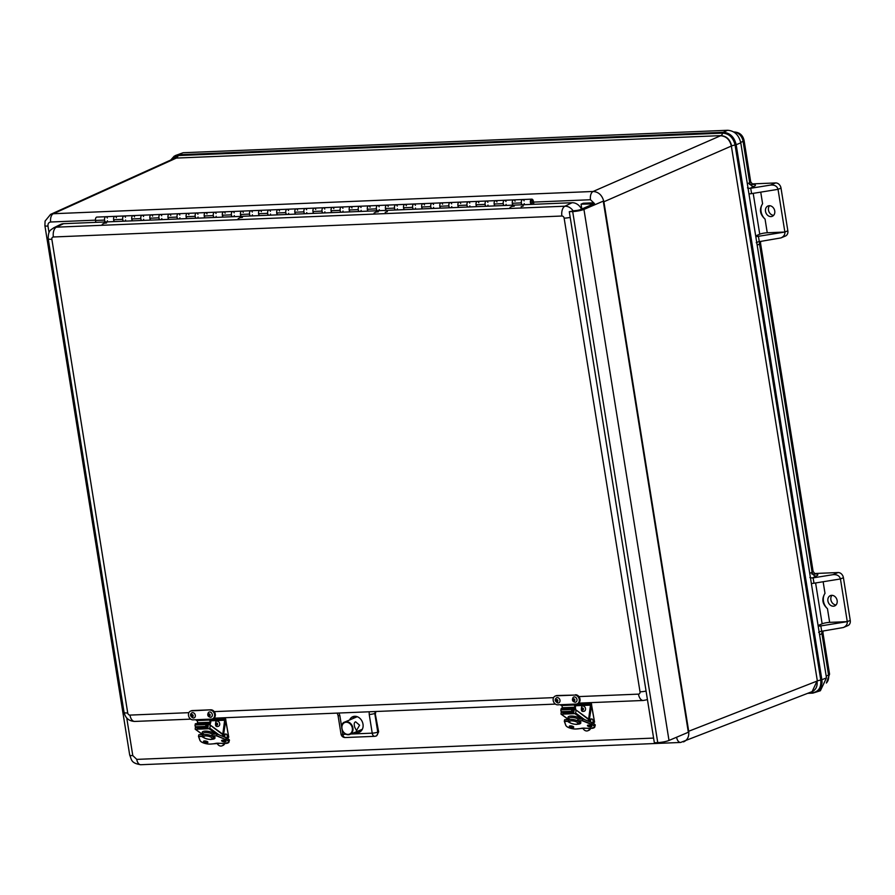 <?xml version="1.0" encoding="UTF-8"?>
<svg xmlns="http://www.w3.org/2000/svg" width="895" height="895" viewBox="0 0 895 895"><rect width="100%" height="100%" fill="white"/><g stroke="black" fill="none" stroke-linecap="round" stroke-linejoin="round"><path stroke-width="1.34" d="M808.655 692.965L812.268 692.819C818.522 691.824 821.353 687.573 820.771 680.055L735.075 145.024C733.251 137.561 729.101 133.59 722.623 133.12L178.116 155.573L171.034 159.892M811.161 691.992A5.046 2.842 87.6 0 1 812.268 692.819A1.645 0.929 87.6 0 0 812.839 693.122A1.645 0.929 87.6 0 0 813.007 693.088L818.03 691.276L820.771 687.897L822.069 682.639L821.878 679.752L820.771 680.055A5.046 0.861 170.9 0 0 817.348 680.961L731.36 146.053C729.783 139.598 726.192 136.163 720.587 135.749L720.878 135.626A5.046 2.842 87.6 0 0 722.623 133.12A1.645 0.929 87.6 0 1 723.194 132.303L178.687 154.757A1.645 0.929 87.6 0 0 178.116 155.573A5.046 2.842 87.6 0 1 176.371 158.079L720.878 135.626C726.483 136.029 730.074 139.463 731.651 145.93A5.046 0.861 170.9 0 1 735.075 145.024L736.182 144.733C734.269 136.924 729.94 132.784 723.194 132.303L727.635 130.278L183.139 152.732L175.375 155.54L170.923 159.948M807.726 693.334L812.839 693.122L820.368 690.75L826.477 677.873L740.78 142.842C738.856 134.966 734.471 130.782 727.635 130.278M683.467 741.899L683.713 741.81C687.573 739.952 689.24 736.428 688.702 731.249L603.89 201.767L731.36 146.053C729.772 139.609 726.181 136.174 720.587 135.749L593.116 191.474L53.32 213.726L50.411 214.453M173.529 158.773L50.59 214.375L45.086 221.076L44.895 225.607A6.914 1.175 -9.1 0 0 47.972 226.088C47.793 223.694 48.699 222.329 50.691 222.005L95.474 220.159M817.057 681.084L812.112 691.622C815.949 689.765 817.616 686.252 817.057 681.084L688.702 731.249A6.914 1.175 -9.1 0 1 688.244 731.428M603.431 201.946A6.914 1.175 -9.1 0 0 603.89 201.767C602.279 195.334 598.688 191.899 593.116 191.474A6.914 3.882 87.6 0 0 590.499 199.742L594.481 203.557M812.078 691.634L680.603 742.458A6.914 3.882 87.6 0 1 676.598 737.245M811.362 583.529A5.482 0.929 -9.1 0 0 813.991 583.216L840.439 578.953L847.274 621.645C847.498 624.207 846.2 626.164 843.381 627.518L821.688 631.255A5.482 0.929 -9.1 0 1 820.715 631.389L818.645 632.306M809.863 577.499L812.168 578.025L816.307 576.067A12.34 2.092 -9.1 0 0 814.696 573.874M813.991 583.216L813.13 577.879A5.482 0.929 170.9 0 1 812.168 578.025M813.13 577.879L832.954 574.679C837.026 574.355 839.521 575.776 840.439 578.953L843.414 577.7A5.482 4.441 -112.8 0 0 838.022 572.543L814.237 573.527M843.414 577.7L850.25 620.392L847.274 621.645L820.827 625.918A5.482 0.929 170.9 0 1 818.198 626.22M847.274 621.645L829.654 622.372A5.482 0.929 -9.1 0 0 822.147 623.815L818.086 625.515M829.654 622.372L827.461 608.701A10.975 8.872 67.2 0 1 825 593.351L823.143 581.739M827.461 608.701C822.315 604.013 821.498 598.9 825 593.351M831.992 595.32A5.594 4.531 -112.8 0 0 831.332 601.272A5.594 4.531 -112.8 0 0 836.042 604.953M837.149 600.579A5.594 4.531 67.2 0 1 834.699 605.926A5.594 4.531 67.2 0 1 828.367 602.525A5.594 4.531 67.2 0 1 830.359 595.611A5.594 4.531 67.2 0 1 831.69 595.32A5.594 4.531 67.2 0 1 837.149 600.579M843.381 627.518L847.845 625.639A5.482 4.441 -112.8 0 0 850.25 620.392M747.459 187.894L749.764 188.409L753.903 186.462A12.34 2.092 -9.1 0 0 752.292 184.269M755.682 235.911L759.743 234.199A5.482 0.929 -9.1 0 1 767.25 232.767L784.87 232.04C785.094 234.602 783.796 236.56 780.977 237.902L759.284 241.639A5.482 0.929 -9.1 0 1 758.311 241.784L756.241 242.69M751.834 183.922L775.618 182.938L770.55 185.075L750.726 188.274A5.482 0.929 170.9 0 1 749.764 188.409M780.977 237.902L785.441 236.034A5.482 4.441 -112.8 0 0 787.846 230.787L784.87 232.04L758.423 236.302A5.482 0.929 170.9 0 1 755.794 236.616M748.958 193.913A5.482 0.929 -9.1 0 0 751.587 193.611L778.035 189.337L781.011 188.095A5.482 4.441 -112.8 0 0 775.618 182.938M770.55 185.075C774.622 184.75 777.117 186.171 778.035 189.337L784.87 232.04M762.596 203.747A10.975 8.872 -112.8 0 0 765.057 219.085C759.911 214.408 759.094 209.296 762.596 203.747L760.739 192.134M769.588 205.716A5.594 4.531 -112.8 0 0 768.928 211.656A5.594 4.531 -112.8 0 0 773.638 215.348M774.746 210.963A5.594 4.531 67.2 0 1 772.295 216.31A5.594 4.531 67.2 0 1 765.952 212.909A5.594 4.531 67.2 0 1 767.955 205.995A5.594 4.531 67.2 0 1 774.746 210.963M787.846 230.787L781.011 188.095M602.973 201.263L583.943 209.408A8.223 1.398 170.9 0 1 572.688 211.567L569.287 211.701L574.914 210.627A4.117 0.694 -9.1 0 0 580.542 209.542L593.609 203.892L581.068 204.161L583.294 203.232L593.486 202.807M569.287 211.701L654.346 742.738L657.747 742.604A8.223 1.398 -9.1 0 0 669.001 740.445L688.333 732.267M581.84 209.005L581.068 204.161M523.273 206.04L521.114 206.667L523.273 206.04M387.367 211.645L385.197 212.272L387.367 211.645M345.94 734.236L342.852 734.37A4.117 2.316 87.6 0 0 345.257 737.536L374.613 736.328A4.117 4.117 0 0 0 375.766 736.115A4.117 3.267 -108.7 0 1 375.016 736.249A4.117 2.316 -92.4 0 1 374.613 736.328A4.117 2.316 -92.4 0 1 372.219 733.162A4.117 0.694 -9.1 0 0 377.768 732.11L374.77 713.427A4.117 0.694 170.9 0 1 369.232 714.467L372.219 733.162L350.818 734.034M378.641 731.819L377.768 732.11A4.117 3.267 -108.7 0 1 375.766 736.115L376.661 735.813L378.641 731.819L374.837 711.536M349.609 719.972A8.424 6.813 67.2 0 1 353.089 716.593A8.424 6.813 67.2 0 1 354.733 716.28A8.424 6.813 67.2 0 1 362.676 722.802A8.424 6.813 67.2 0 1 359.611 732.099A8.424 6.813 67.2 0 1 355.013 732.3M341.689 727.076L339.865 715.687A4.117 0.694 170.9 0 1 338.03 715.396L337.147 713.091M375.643 713.136L375.676 711.503M573.046 210.705A10.505 8.502 -112.8 0 0 564.924 206.208L56.396 227.173A10.505 8.502 -112.8 0 0 53.588 227.889L60.603 224.432A10.975 8.872 67.2 0 1 63.545 223.683L572.062 202.717A10.975 8.872 67.2 0 1 581.571 209.117M354.7 716.28A8.223 6.657 -112.8 0 0 352.843 718.596M358.268 730.958A8.223 6.657 -112.8 0 0 360.965 731.159M196.788 720.576A1.376 0.772 -92.4 0 1 197.471 721.381A1.376 0.772 -92.4 0 1 197.403 722.791L197.045 723.652M196.027 719.725A1.096 0.615 87.6 0 0 196.654 720.576L209.117 720.061A1.096 0.615 -92.4 0 1 208.49 719.211L193.04 719.849A4.609 3.725 -112.8 0 1 188.655 716.179A4.609 3.725 -112.8 0 1 190.534 711.111L191.273 710.798A4.609 3.725 67.2 0 1 192.347 710.563L210.784 709.802L191.608 710.876A4.609 3.725 -112.8 0 0 190.534 711.111M210.034 719.155A2.741 1.544 -92.4 0 1 210.616 722.791L209.956 724.916M212.909 718.674A4.609 3.725 -112.8 0 0 213.29 718.54A4.609 3.725 -112.8 0 0 215.158 713.483A4.609 3.725 -112.8 0 0 210.784 709.802M210.034 710.115A4.609 3.725 -112.8 0 1 214.42 713.796A4.609 3.725 -112.8 0 1 212.54 718.853A4.609 3.725 -112.8 0 1 211.477 719.088L208.49 719.211M206.118 723.272L195.356 723.719L195.099 724.984A1.376 0.772 87.6 0 0 195.558 726.774L197.157 727.948L207.92 727.501L206.32 726.337A1.376 0.772 -92.4 0 1 205.85 724.536L206.118 723.272L206.7 725.151L209.441 724.771A1.264 0.716 -92.4 0 1 209.363 723.473L209.866 722.276A1.376 0.772 87.6 0 0 209.911 720.811A1.376 0.772 87.6 0 0 209.184 720.061A1.376 0.772 87.6 0 0 209.117 720.061M209.363 723.473L206.544 723.596M210.426 717.309C207.718 716.593 207.081 714.948 208.524 712.375A2.741 2.215 67.2 0 1 212.081 713.774A2.741 2.215 67.2 0 1 210.459 717.309L210.594 717.298M209.396 715.62L209.184 714.277L209.396 715.62M193.6 717.991L193.018 717.991C190.288 716.38 189.796 714.736 191.53 713.08A2.741 2.215 67.2 0 1 195.088 714.478A2.741 2.215 67.2 0 1 193.13 717.991M192.324 716.313L192.28 714.982L192.324 716.313M561.478 705.54A1.376 0.772 -92.4 0 1 562.161 706.345A1.376 0.772 -92.4 0 1 562.094 707.755L561.736 708.616M560.717 704.689A1.096 0.615 87.6 0 0 561.344 705.54L573.807 705.025A1.096 0.615 -92.4 0 1 573.169 704.175L557.73 704.812A4.609 3.725 -112.8 0 1 553.345 701.143A4.609 3.725 -112.8 0 1 555.224 696.075L555.963 695.762A4.609 3.725 67.2 0 1 557.037 695.527L574.724 695.079L556.287 695.84A4.609 3.725 -112.8 0 0 555.224 696.075M574.724 704.119A2.741 1.544 -92.4 0 1 575.306 707.755L574.668 709.836M577.588 703.638A4.609 3.725 -112.8 0 0 577.969 703.504A4.609 3.725 -112.8 0 0 579.848 698.447A4.609 3.725 -112.8 0 0 575.463 694.766M574.724 695.079A4.609 3.725 -112.8 0 1 579.11 698.76A4.609 3.725 -112.8 0 1 577.23 703.817A4.609 3.725 -112.8 0 1 576.156 704.052L573.169 704.175M571.939 708.191L561.176 708.639L560.919 709.903A1.376 0.772 87.6 0 0 561.378 711.693L562.977 712.867L573.74 712.42L572.14 711.256A1.376 0.772 -92.4 0 1 571.67 709.455L571.939 708.191L572.52 710.071L574.131 709.735A1.264 0.716 -92.4 0 1 574.053 708.437L574.556 707.24A1.376 0.772 87.6 0 0 574.601 705.775A1.376 0.772 87.6 0 0 573.863 705.025A1.376 0.772 87.6 0 0 573.807 705.025M574.053 708.437L572.364 708.504M575.284 702.262L575.116 702.273C572.408 701.557 571.771 699.912 573.214 697.339A2.741 2.215 67.2 0 1 576.76 698.738A2.741 2.215 67.2 0 1 575.149 702.273M574.087 700.584L573.706 699.275L574.087 700.584M558.29 702.955L557.708 702.955C554.978 701.344 554.486 699.7 556.22 698.044A2.741 2.215 67.2 0 1 559.778 699.442A2.741 2.215 67.2 0 1 557.82 702.955M557.014 701.277L556.97 699.946L557.014 701.277M579.099 721.191L578.953 721.873A5.482 1.857 -168.2 0 0 577.577 720.878L577.991 718.898A5.482 1.857 11.8 0 1 578.271 719.043M568.47 719.446L561.277 714.188L574.914 713.628L582.097 718.886M578.953 721.873L578.953 721.885A5.482 1.857 -168.2 0 1 579.233 722.668L579.546 721.213M577.577 720.878L577.577 720.867A5.482 1.857 -168.2 0 0 571.927 719.435A5.482 1.857 -168.2 0 0 568.493 720.43L570.395 723.071C575.932 724.928 578.875 724.793 579.233 722.668M584.636 719.614L575.586 713.002L574.914 713.628M574.232 709.892L575.966 709.914L588.272 719.3A2.853 1.6 87.6 0 0 588.518 719.446M573.393 710.048L573.27 710.619M573.74 712.42L573.997 711.156L572.52 710.071M561.277 711.603L561.008 714.109L568.314 719.457M575.586 713.002L576.123 710.417M585.733 728.25L591.55 728.351A25.798 8.726 11.8 0 1 585.733 728.25A8.447 2.853 -168.2 0 0 580.844 728.452L581.023 728.407M588.418 720.464L590.566 705.137L575.407 705.763M574.31 705.249L576.637 704.152M575.284 705.204L591.338 704.544L591.259 703.627L575.463 704.275L590.543 703.571L591.494 703.794L591.55 705.797L591.662 704.589M582.835 728.172L583.305 728.899A4.385 3.546 -112.8 0 0 587.847 730.745A4.385 3.546 -112.8 0 0 589.648 728.631L589.715 728.407M575.753 709.836L575.373 707.475M590.745 722.097A2.193 1.231 -92.4 0 1 591.74 718.953A2.193 1.231 -92.4 0 1 593.072 721.157A2.193 1.231 -92.4 0 1 592.635 722.891M589.738 721.694A2.193 1.231 -92.4 0 1 590.834 718.998L591.74 718.953M585.52 708.572A2.741 2.215 67.2 0 1 583.82 711.324C581.504 711.961 580.81 710.328 581.75 706.401A2.741 2.215 67.2 0 1 585.52 708.572M583.081 708.952L582.779 709.612L581.951 708.997L582.253 708.348L583.081 708.952M213.278 736.272L213.133 736.954A5.482 1.857 -168.2 0 0 211.757 735.97L212.171 733.978A5.482 1.857 11.8 0 1 212.451 734.124M202.65 734.526L195.457 729.268L209.094 728.709L216.288 733.967M213.133 736.954L213.133 736.965A5.482 1.857 -168.2 0 1 213.413 737.749L213.726 736.294M211.757 735.97L211.768 735.947A5.482 1.857 -168.2 0 0 206.107 734.515A5.482 1.857 -168.2 0 0 202.684 735.511L204.575 738.151C210.112 740.008 213.055 739.885 213.413 737.749M218.816 734.694L209.766 728.082L209.094 728.709M209.877 724.916L222.452 734.392A2.853 1.6 87.6 0 0 222.698 734.526M207.573 725.129L207.45 725.711M207.92 727.501L208.177 726.237L206.7 725.151M195.457 726.684L195.188 729.19L202.494 734.538M209.766 728.082L210.303 725.498M219.913 743.331L225.741 743.432A25.798 8.726 11.8 0 1 219.913 743.331A8.447 2.853 -168.2 0 0 215.024 743.532L215.203 743.488M222.598 735.545L224.757 720.229L210.728 720.799M210.146 719.289L225.529 718.707L225.741 720.889L225.842 719.669M210.18 719.334L225.439 718.707L225.518 719.625L210.594 720.24M217.015 743.253L217.485 743.98A4.385 3.546 -112.8 0 0 222.027 745.826A4.385 3.546 -112.8 0 0 223.828 743.711L223.895 743.488M224.925 737.189A2.193 1.231 -92.4 0 1 225.92 734.034A2.193 1.231 -92.4 0 1 227.252 736.238A2.193 1.231 -92.4 0 1 226.815 737.972M223.918 736.775A2.193 1.231 -92.4 0 1 225.014 734.079L225.92 734.034M219.7 723.652A2.741 2.215 67.2 0 1 218 726.404C215.684 727.053 214.99 725.409 215.93 721.482A2.741 2.215 67.2 0 1 219.7 723.652M217.261 724.033L216.959 724.693L216.131 724.077L216.433 723.428L217.261 724.033M359.589 725.196L356.456 730.6L354.733 727.232C353.838 724.089 354.151 722.287 355.651 721.817L359.589 725.196M532.111 203.221A1.376 0.772 -92.4 0 1 531.954 203.266A1.376 0.772 -92.4 0 1 531.127 201.923A1.376 0.772 -92.4 0 1 531.843 200.525A1.376 0.772 -92.4 0 1 532.659 201.722A1.376 0.772 -92.4 0 1 532.111 203.221A1.376 0.772 -92.4 0 1 531.954 203.266A1.376 0.772 -92.4 0 1 531.127 201.923A1.376 0.772 -92.4 0 1 531.843 200.525A1.376 0.772 -92.4 0 1 532.659 201.722A1.376 0.772 -92.4 0 1 532.111 203.221M513.227 205.145A2.741 1.544 -92.4 0 1 512.253 202.102A2.741 1.544 -92.4 0 1 513.663 199.898A2.741 1.544 -92.4 0 1 515.061 201.218M521.662 204.798L521.36 202.885A2.741 1.544 -92.4 0 1 522.725 199.529A2.741 1.544 87.6 0 0 521.315 201.733A2.741 1.544 87.6 0 0 522.288 204.776M495.103 205.895A2.741 1.544 -92.4 0 1 494.129 202.852A2.741 1.544 -92.4 0 1 495.55 200.648A2.741 1.544 -92.4 0 1 496.938 201.957M503.538 205.548L503.236 203.635A2.741 1.544 -92.4 0 1 504.601 200.267A2.741 1.544 87.6 0 0 503.191 202.483A2.741 1.544 87.6 0 0 504.165 205.526M476.99 206.644A2.741 1.544 -92.4 0 1 476.006 203.601A2.741 1.544 -92.4 0 1 477.427 201.397A2.741 1.544 -92.4 0 1 478.814 202.706M485.414 206.297L485.112 204.384A2.741 1.544 -92.4 0 1 486.488 201.017A2.741 1.544 87.6 0 0 485.068 203.221A2.741 1.544 87.6 0 0 486.041 206.264M458.866 207.383A2.741 1.544 -92.4 0 1 457.882 204.351A2.741 1.544 -92.4 0 1 459.303 202.136A2.741 1.544 -92.4 0 1 460.69 203.456M467.302 207.036L466.989 205.134A2.741 1.544 -92.4 0 1 468.365 201.767A2.741 1.544 87.6 0 0 466.944 203.97A2.741 1.544 87.6 0 0 467.928 207.013M440.743 208.132A2.741 1.544 -92.4 0 1 439.769 205.089A2.741 1.544 -92.4 0 1 441.179 202.885A2.741 1.544 -92.4 0 1 442.577 204.205M449.178 207.785L448.865 205.884A2.741 1.544 -92.4 0 1 450.241 202.516A2.741 1.544 87.6 0 0 448.831 204.72A2.741 1.544 87.6 0 0 449.805 207.763M422.619 208.882A2.741 1.544 -92.4 0 1 421.646 205.839A2.741 1.544 -92.4 0 1 423.067 203.635A2.741 1.544 -92.4 0 1 424.454 204.955M431.054 208.535L430.752 206.622A2.741 1.544 -92.4 0 1 432.117 203.266A2.741 1.544 87.6 0 0 430.708 205.47A2.741 1.544 87.6 0 0 431.681 208.513M404.495 209.631A2.741 1.544 -92.4 0 1 403.522 206.588A2.741 1.544 -92.4 0 1 404.943 204.384A2.741 1.544 -92.4 0 1 406.33 205.693M412.931 209.285L412.629 207.371A2.741 1.544 -92.4 0 1 414.005 204.004A2.741 1.544 87.6 0 0 412.584 206.219A2.741 1.544 87.6 0 0 413.557 209.251M386.383 210.381A2.741 1.544 -92.4 0 1 385.398 207.338A2.741 1.544 -92.4 0 1 386.819 205.134A2.741 1.544 -92.4 0 1 388.206 206.443M394.818 210.034L394.505 208.121A2.741 1.544 -92.4 0 1 395.881 204.754A2.741 1.544 87.6 0 0 394.46 206.958A2.741 1.544 87.6 0 0 395.445 210.001M368.259 211.119A2.741 1.544 -92.4 0 1 367.286 208.087A2.741 1.544 -92.4 0 1 368.695 205.872A2.741 1.544 -92.4 0 1 370.094 207.192M376.694 210.772L376.381 208.871A2.741 1.544 -92.4 0 1 377.757 205.503A2.741 1.544 87.6 0 0 376.347 207.707A2.741 1.544 87.6 0 0 377.321 210.75M350.135 211.869A2.741 1.544 -92.4 0 1 349.162 208.826A2.741 1.544 -92.4 0 1 350.572 206.622A2.741 1.544 -92.4 0 1 351.97 207.942M358.571 211.522L358.268 209.62A2.741 1.544 -92.4 0 1 359.633 206.253A2.741 1.544 87.6 0 0 358.224 208.457A2.741 1.544 87.6 0 0 359.197 211.5M332.011 212.618A2.741 1.544 -92.4 0 1 331.038 209.575A2.741 1.544 -92.4 0 1 332.459 207.371A2.741 1.544 -92.4 0 1 333.846 208.68M340.447 212.272L340.145 210.359A2.741 1.544 -92.4 0 1 341.521 207.002A2.741 1.544 87.6 0 0 340.1 209.206A2.741 1.544 87.6 0 0 341.073 212.249M205.168 217.843A2.741 1.544 -92.4 0 1 204.194 214.811A2.741 1.544 -92.4 0 1 205.604 212.596A2.741 1.544 -92.4 0 1 207.002 213.916M213.603 217.496L213.301 215.594A2.741 1.544 -92.4 0 1 214.666 212.227A2.741 1.544 87.6 0 0 213.256 214.431A2.741 1.544 87.6 0 0 214.229 217.474M132.684 220.841A2.741 1.544 -92.4 0 1 131.71 217.798A2.741 1.544 -92.4 0 1 133.12 215.594A2.741 1.544 -92.4 0 1 134.518 216.903M141.119 220.494L140.817 218.581A2.741 1.544 -92.4 0 1 142.182 215.214A2.741 1.544 87.6 0 0 140.772 217.418A2.741 1.544 87.6 0 0 141.746 220.461M295.775 214.118A2.741 1.544 -92.4 0 1 294.802 211.075A2.741 1.544 -92.4 0 1 296.211 208.859A2.741 1.544 -92.4 0 1 297.61 210.18M304.21 213.76L303.897 211.858A2.741 1.544 -92.4 0 1 305.273 208.49A2.741 1.544 87.6 0 0 303.853 210.694A2.741 1.544 87.6 0 0 304.837 213.737M259.528 215.605A2.741 1.544 -92.4 0 1 258.554 212.562A2.741 1.544 -92.4 0 1 259.975 210.359A2.741 1.544 -92.4 0 1 261.362 211.679M267.963 215.259L267.661 213.346A2.741 1.544 -92.4 0 1 269.037 209.989A2.741 1.544 87.6 0 0 267.616 212.193A2.741 1.544 87.6 0 0 268.589 215.236M223.291 217.105A2.741 1.544 -92.4 0 1 222.318 214.062A2.741 1.544 -92.4 0 1 223.728 211.858A2.741 1.544 -92.4 0 1 225.126 213.167M231.727 216.758L231.413 214.845A2.741 1.544 -92.4 0 1 232.79 211.477A2.741 1.544 87.6 0 0 231.369 213.681A2.741 1.544 87.6 0 0 232.353 216.724M187.044 218.593A2.741 1.544 -92.4 0 1 186.07 215.55A2.741 1.544 -92.4 0 1 187.491 213.346A2.741 1.544 -92.4 0 1 188.879 214.666M195.479 218.246L195.177 216.344A2.741 1.544 -92.4 0 1 196.553 212.976A2.741 1.544 87.6 0 0 195.132 215.18A2.741 1.544 87.6 0 0 196.106 218.223M150.808 220.092A2.741 1.544 -92.4 0 1 149.823 217.049A2.741 1.544 -92.4 0 1 151.244 214.845A2.741 1.544 -92.4 0 1 152.642 216.154M159.243 219.745L158.93 217.832A2.741 1.544 -92.4 0 1 160.306 214.464A2.741 1.544 87.6 0 0 158.885 216.679A2.741 1.544 87.6 0 0 159.869 219.711M114.56 221.58A2.741 1.544 -92.4 0 1 113.587 218.537A2.741 1.544 -92.4 0 1 115.007 216.333A2.741 1.544 -92.4 0 1 116.395 217.653M122.995 221.233L122.693 219.331A2.741 1.544 -92.4 0 1 124.058 215.963A2.741 1.544 87.6 0 0 122.649 218.167A2.741 1.544 87.6 0 0 123.622 221.21M277.651 214.856A2.741 1.544 -92.4 0 1 276.678 211.813A2.741 1.544 -92.4 0 1 278.088 209.609A2.741 1.544 -92.4 0 1 279.486 210.929M286.087 214.509L285.785 212.607A2.741 1.544 -92.4 0 1 287.15 209.24A2.741 1.544 87.6 0 0 285.74 211.444A2.741 1.544 87.6 0 0 286.713 214.487M241.415 216.355A2.741 1.544 -92.4 0 1 240.431 213.312A2.741 1.544 -92.4 0 1 241.851 211.108A2.741 1.544 -92.4 0 1 243.239 212.417M249.839 216.008L249.537 214.095A2.741 1.544 -92.4 0 1 250.913 210.728A2.741 1.544 87.6 0 0 249.492 212.943A2.741 1.544 87.6 0 0 250.477 215.986M168.931 219.342A2.741 1.544 -92.4 0 1 167.947 216.299A2.741 1.544 -92.4 0 1 169.368 214.095A2.741 1.544 -92.4 0 1 170.755 215.404M177.355 218.995L177.053 217.082A2.741 1.544 -92.4 0 1 178.429 213.726A2.741 1.544 87.6 0 0 177.009 215.93A2.741 1.544 87.6 0 0 177.982 218.973M104.872 221.982L104.57 220.08A2.741 1.544 -92.4 0 1 105.946 216.713A2.741 1.544 87.6 0 0 104.525 218.917A2.741 1.544 87.6 0 0 105.498 221.96M313.899 213.368A2.741 1.544 -92.4 0 1 312.914 210.325A2.741 1.544 -92.4 0 1 314.335 208.121A2.741 1.544 -92.4 0 1 315.722 209.43M322.323 213.021L322.021 211.108A2.741 1.544 -92.4 0 1 323.397 207.741A2.741 1.544 87.6 0 0 321.976 209.945A2.741 1.544 87.6 0 0 322.961 212.988M531.35 204.396A2.741 1.544 -92.4 0 1 530.366 201.353A2.741 1.544 -92.4 0 1 531.787 199.149A2.741 1.544 -92.4 0 1 533.386 201.263L533.867 204.295M531.787 199.149L105.946 216.713A2.741 1.544 -92.4 0 1 107.333 218.022M107.445 220.763A2.741 1.544 -92.4 0 1 106.807 221.904M115.007 216.333A2.741 1.544 87.6 0 0 113.631 219.7L113.933 221.613M142.182 215.214A2.741 1.544 -92.4 0 1 143.58 216.534M143.692 219.275A2.741 1.544 -92.4 0 1 143.055 220.405M151.244 214.845A2.741 1.544 87.6 0 0 149.868 218.212L150.181 220.114M160.306 214.464A2.741 1.544 -92.4 0 1 161.693 215.784M161.805 218.525A2.741 1.544 -92.4 0 1 161.178 219.667M169.368 214.095A2.741 1.544 87.6 0 0 167.991 217.463L168.294 219.364M196.553 212.976A2.741 1.544 -92.4 0 1 197.94 214.285M198.052 217.026A2.741 1.544 -92.4 0 1 197.415 218.167M205.604 212.596A2.741 1.544 87.6 0 0 204.239 215.963L204.541 217.877M214.666 212.227A2.741 1.544 -92.4 0 1 216.064 213.547M216.176 216.277A2.741 1.544 -92.4 0 1 215.538 217.418M223.728 211.858A2.741 1.544 87.6 0 0 222.352 215.214L222.665 217.127M232.79 211.477A2.741 1.544 -92.4 0 1 234.177 212.797M234.3 215.538A2.741 1.544 -92.4 0 1 233.662 216.668M241.851 211.108A2.741 1.544 87.6 0 0 240.475 214.476L240.789 216.377M250.913 210.728A2.741 1.544 -92.4 0 1 252.3 212.048M252.412 214.789A2.741 1.544 -92.4 0 1 251.786 215.93M259.975 210.359A2.741 1.544 87.6 0 0 258.599 213.726L258.901 215.628M269.037 209.989A2.741 1.544 -92.4 0 1 270.424 211.298M270.536 214.039A2.741 1.544 -92.4 0 1 269.898 215.18M278.088 209.609A2.741 1.544 87.6 0 0 276.723 212.976L277.025 214.889M287.15 209.24A2.741 1.544 -92.4 0 1 288.548 210.549M288.66 213.29A2.741 1.544 -92.4 0 1 288.022 214.431M296.211 208.859A2.741 1.544 87.6 0 0 294.835 212.227L295.149 214.14M323.397 207.741A2.741 1.544 -92.4 0 1 324.784 209.061M324.896 211.802A2.741 1.544 -92.4 0 1 324.27 212.943M332.459 207.371A2.741 1.544 87.6 0 0 331.083 210.739L331.385 212.641M341.521 207.002A2.741 1.544 -92.4 0 1 342.908 208.311M343.02 211.052A2.741 1.544 -92.4 0 1 342.382 212.193M350.572 206.622A2.741 1.544 87.6 0 0 349.207 209.989L349.509 211.902M359.633 206.253A2.741 1.544 -92.4 0 1 361.032 207.562M361.144 210.303A2.741 1.544 -92.4 0 1 360.506 211.444M368.695 205.872A2.741 1.544 87.6 0 0 367.33 209.24L367.632 211.153M377.757 205.503A2.741 1.544 -92.4 0 1 379.156 206.812M379.267 209.553A2.741 1.544 -92.4 0 1 378.63 210.694M386.819 205.134A2.741 1.544 87.6 0 0 385.443 208.49L385.756 210.403M395.881 204.754A2.741 1.544 -92.4 0 1 397.268 206.074M397.38 208.815A2.741 1.544 -92.4 0 1 396.753 209.945M404.943 204.384A2.741 1.544 87.6 0 0 403.567 207.752L403.869 209.654M414.005 204.004A2.741 1.544 -92.4 0 1 415.392 205.324M415.504 208.065A2.741 1.544 -92.4 0 1 414.866 209.206M423.067 203.635A2.741 1.544 87.6 0 0 421.69 207.002L421.992 208.904M432.117 203.266A2.741 1.544 -92.4 0 1 433.516 204.575M433.627 207.316A2.741 1.544 -92.4 0 1 432.99 208.457M441.179 202.885A2.741 1.544 87.6 0 0 439.814 206.253L440.116 208.166M450.241 202.516A2.741 1.544 -92.4 0 1 451.639 203.825M451.751 206.566A2.741 1.544 -92.4 0 1 451.114 207.707M459.303 202.136A2.741 1.544 87.6 0 0 457.927 205.503L458.24 207.416M468.365 201.767A2.741 1.544 -92.4 0 1 469.752 203.087M469.864 205.816A2.741 1.544 -92.4 0 1 469.237 206.958M477.427 201.397A2.741 1.544 87.6 0 0 476.05 204.754L476.353 206.667M504.601 200.267A2.741 1.544 -92.4 0 1 505.999 201.588M506.111 204.328A2.741 1.544 -92.4 0 1 505.474 205.47M513.663 199.898A2.741 1.544 87.6 0 0 512.298 203.266L512.6 205.168M522.725 199.529A2.741 1.544 -92.4 0 1 524.123 200.838M524.235 203.579A2.741 1.544 -92.4 0 1 523.597 204.72M124.058 215.963A2.741 1.544 -92.4 0 1 125.457 217.272M125.568 220.013A2.741 1.544 -92.4 0 1 124.931 221.154M133.12 215.594A2.741 1.544 87.6 0 0 131.755 218.951L132.057 220.864M178.429 213.726A2.741 1.544 -92.4 0 1 179.817 215.035M179.929 217.776A2.741 1.544 -92.4 0 1 179.302 218.917M187.491 213.346A2.741 1.544 87.6 0 0 186.115 216.713L186.417 218.626M305.273 208.49A2.741 1.544 -92.4 0 1 306.661 209.81M306.784 212.551A2.741 1.544 -92.4 0 1 306.146 213.681M314.335 208.121A2.741 1.544 87.6 0 0 312.959 211.488L313.272 213.39M486.488 201.017A2.741 1.544 -92.4 0 1 487.876 202.337M487.988 205.078A2.741 1.544 -92.4 0 1 487.35 206.208M495.55 200.648A2.741 1.544 87.6 0 0 494.174 204.015L494.476 205.917M105.946 216.713L96.884 217.082A2.741 1.544 87.6 0 0 95.508 220.45L95.81 222.352M514.066 205.895L512.097 206.309L514.066 205.895M514.278 206.163L512.276 206.387L514.278 206.163M378.16 211.5L376.191 211.914L378.16 211.5M378.372 211.768L376.359 211.992L378.372 211.768M106.348 222.71L104.379 223.123L106.348 222.71M106.561 222.978L104.547 223.202L106.561 222.978M242.254 217.105L240.285 217.519L242.254 217.105M242.467 217.373L240.453 217.597L242.467 217.373M807.805 693.301L812.66 693.099M183.139 152.732L174.156 156.211L170.755 160.026M176.08 158.202L53.32 213.726A6.914 3.882 87.6 0 0 50.691 222.005M826.477 677.873L821.878 679.752L736.182 144.733L740.78 142.842M533.521 202.091L590.499 199.742M653.596 738.084L136.767 759.385L132.784 755.581L126.766 718.036M49.012 232.588L47.972 226.088M678.007 736.652L676.978 737.088M44.895 225.607L129.708 755.1A6.914 1.175 -9.1 0 0 132.784 755.581M136.767 759.385A6.914 3.882 87.6 0 0 140.795 764.722L680.603 742.458M822.292 631.154A4.117 3.502 -115.3 0 0 821.934 633.649A8.223 1.398 -9.1 0 0 822.941 632.776L823.076 631.031M819.574 634.768L821.934 633.649L828.557 675.02L826.197 676.128M811.843 573.997L815.188 574.12L813.107 571.402A8.223 1.398 170.9 0 1 812.101 572.274A4.117 3.502 -115.3 0 0 816.307 576.067M757.159 245.163L759.531 244.044L812.101 572.274L809.74 573.393M838.022 572.543L832.954 574.679M759.889 241.549A4.117 3.502 -115.3 0 0 759.531 244.044A8.223 1.398 -9.1 0 0 760.537 243.172L760.672 241.415M753.903 186.462A4.117 3.502 -115.3 0 1 749.697 182.669A8.223 1.398 170.9 0 0 750.704 181.797L744.081 140.425A8.223 1.398 170.9 0 1 743.074 141.309L749.697 182.669L747.336 183.788M733.866 132.057A9.845 7.965 67.2 0 1 743.074 141.309L740.702 142.428M821.688 631.255L820.827 625.918M815.602 582.958L822.147 623.815M759.284 241.639L758.423 236.302M751.587 193.611L750.726 188.274M767.25 232.767L765.057 219.085M753.198 193.354L759.743 234.199M826.421 682.941A9.845 7.965 67.2 0 0 828.557 675.02A8.223 1.398 -9.1 0 0 829.564 674.136L822.941 632.776M744.081 140.425C742.828 135.067 739.46 132.247 734.001 131.968A8.223 4.632 87.6 0 0 733.755 131.99M603.286 201.263L688.344 732.3L603.319 201.241M669.001 740.445L583.943 209.408M657.747 742.604L572.688 211.567M592.524 204.507L592.389 203.702M369.187 711.771L369.232 714.467M339.865 715.687L339.037 713.013M338.03 715.396L341.029 734.079A4.117 0.694 -9.1 0 0 342.852 734.37L342.147 729.906M646.078 691.097A8.223 1.398 170.9 0 1 640.014 691.835A2.282 1.846 67.2 0 1 638.482 694.128A8.223 4.632 87.6 0 0 643.281 700.472L646.123 699.924A10.505 8.502 -112.8 0 0 647.398 699.331M570.204 217.429A8.223 1.398 170.9 0 1 564.141 218.167L640.014 691.835M188.912 712.666L129.965 715.094A8.223 4.632 87.6 0 0 134.753 721.437C128.947 721.124 125.378 718.103 124.058 712.375L48.185 238.708C48.263 229.724 50.892 230.228 53.588 227.889M638.482 694.128L578.92 696.59M553.602 697.63L214.229 711.626M572.062 202.717L564.924 206.208A8.223 4.632 87.6 0 0 561.903 216.019A2.282 1.846 67.2 0 1 564.141 218.167M129.965 715.094A2.282 1.846 67.2 0 1 127.716 712.957A8.223 1.398 170.9 0 1 124.058 712.375M63.545 223.683L56.396 227.173A8.223 4.632 87.6 0 0 53.376 236.985L561.903 216.019M127.716 712.957L51.854 239.289A8.223 1.398 170.9 0 1 48.185 238.708M51.854 239.289A2.282 1.846 67.2 0 1 53.376 236.985M209.866 722.276L197.403 722.791M192.347 710.563L191.608 710.876M209.441 724.771L206.622 724.883M209.117 713.863A1.119 0.906 67.2 0 1 209.464 716.034A1.119 0.906 67.2 0 1 209.117 713.863M192.268 714.568A1.119 0.906 67.2 0 1 192.335 716.727A1.119 0.906 67.2 0 1 192.268 714.568M574.556 707.24L562.094 707.755M557.037 695.527L556.287 695.84M574.131 709.735L572.442 709.802M573.807 698.827A1.119 0.906 67.2 0 1 574.154 700.998A1.119 0.906 67.2 0 1 573.807 698.827M556.947 699.532A1.119 0.906 67.2 0 1 557.026 701.691A1.119 0.906 67.2 0 1 556.947 699.532M569.007 718.506L568.907 718.472A5.482 1.857 11.8 0 1 572.33 717.477A5.482 1.857 11.8 0 1 577.991 718.909M580.575 718.942A6.578 2.226 -168.2 0 0 579.926 718.361A6.578 2.226 -168.2 0 0 571.67 716.022A6.578 2.226 -168.2 0 0 568.381 718.193A6.578 2.226 -168.2 0 0 568.862 718.663M577.275 722.41A4.385 1.488 11.8 0 1 576.391 724.234A4.385 1.488 11.8 0 1 570.686 723.104A4.385 1.488 11.8 0 1 570.92 720.889A4.385 1.488 11.8 0 1 577.275 722.41M587.858 718.719L588.272 719.3M561.378 711.693L572.14 711.256M560.919 709.903L571.67 709.455M573.55 726.796A2.058 0.694 11.8 0 1 573.572 726.964A2.058 0.694 11.8 0 1 572.655 727.333A2.058 0.694 11.8 0 1 570.529 726.964A2.058 0.694 11.8 0 1 569.544 726.113A2.058 0.694 11.8 0 1 569.634 725.968M572.722 727.624A2.271 0.772 -168.2 0 0 572.543 726.237A2.271 0.772 -168.2 0 0 569.287 726.371A2.271 0.772 -168.2 0 0 572.722 727.624M580.844 728.452A25.798 8.726 11.8 0 1 575.91 729A6.634 2.249 11.8 0 1 565.942 725.543L564.488 721.504L568.571 721.336M577.734 720.967L582.376 720.766L591.528 724.491A6.634 2.249 11.8 0 1 591.55 728.351M577.253 724.234A7.071 2.394 -168.2 0 0 579.859 721.325L578.159 721.213M568.683 721.605L568.18 721.806A7.071 2.394 -168.2 0 0 569.667 722.634M590.845 726.874A2.271 0.772 -168.2 0 0 590.666 725.487A2.271 0.772 -168.2 0 0 587.411 725.621A2.271 0.772 -168.2 0 0 590.845 726.874M591.673 726.046A2.058 0.694 11.8 0 1 591.696 726.214A2.058 0.694 11.8 0 1 590.767 726.583A2.058 0.694 11.8 0 1 588.653 726.214A2.058 0.694 11.8 0 1 587.668 725.375A2.058 0.694 11.8 0 1 587.758 725.23M579.322 722.276A6.858 2.316 -168.2 0 0 580.374 721.885A7.071 2.394 11.8 0 1 579.333 722.187M582.667 718.875L577.957 719.077L582.813 718.875L591.998 722.757L582.835 718.909M594.739 724.469A6.634 2.249 -168.2 0 0 591.987 722.623L582.813 718.875L582.376 720.766L577.622 720.676M568.705 719.457L564.723 719.725L568.683 719.569M577.935 719.188L582.611 718.987L582.298 720.486L591.684 724.245L591.998 722.757A6.858 2.316 11.8 0 1 595.108 725.487C595.734 725.028 594.683 724.066 591.964 722.589M568.493 721.057L564.309 721.258L564.767 719.625M568.705 719.435L564.622 719.77L564.32 721.381L565.942 725.543M564.376 721.459L565.774 725.42C567.497 727.646 570.898 728.843 575.966 729.011L575.91 729M594.045 727.769A6.858 2.316 -168.2 0 0 594.795 726.975A6.858 2.316 -168.2 0 0 591.684 724.245L591.528 724.491M591.662 728.351L594.795 726.975L595.108 725.487M576.011 728.989L580.933 728.463M580.441 721.873A6.858 2.316 11.8 0 1 580.642 722.679A6.858 2.316 11.8 0 1 578.271 723.876M591.259 705.752L589.246 720.419L588.474 720.453L590.566 705.137M588.429 721.157A2.741 1.544 -92.4 0 1 588.474 720.453L588.407 720.52A2.528 1.421 87.6 0 0 588.373 721.135L590.454 705.327M576.615 704.152L591.349 703.627L594.571 722.153L592.859 722.992M590.588 728.396A4.385 3.546 67.2 0 1 588.843 730.331L587.847 730.745M589.223 721.482A2.741 1.544 87.6 0 1 589.246 720.419L591.55 705.797L594.571 722.153M589.537 721.605A2.528 1.421 -92.4 0 1 589.548 720.475M581.593 709.008A1.119 0.906 67.2 0 1 583.439 708.941A1.119 0.906 67.2 0 1 581.593 709.008M203.199 733.587L203.087 733.553A5.482 1.857 11.8 0 1 206.51 732.557A5.482 1.857 11.8 0 1 212.171 733.99M214.755 734.034A6.578 2.226 -168.2 0 0 214.106 733.441A6.578 2.226 -168.2 0 0 205.85 731.103A6.578 2.226 -168.2 0 0 202.561 733.285A6.578 2.226 -168.2 0 0 203.042 733.743M211.466 737.491A4.385 1.488 11.8 0 1 210.571 739.315A4.385 1.488 11.8 0 1 204.865 738.185A4.385 1.488 11.8 0 1 205.1 735.97A4.385 1.488 11.8 0 1 211.466 737.491M222.038 733.799L222.452 734.392M195.558 726.774L206.32 726.337M195.099 724.984L205.85 724.536M207.73 741.877A2.058 0.694 11.8 0 1 207.752 742.044A2.058 0.694 11.8 0 1 206.834 742.414A2.058 0.694 11.8 0 1 204.709 742.044A2.058 0.694 11.8 0 1 203.724 741.205A2.058 0.694 11.8 0 1 203.814 741.06M206.902 742.705A2.271 0.772 -168.2 0 0 206.723 741.317A2.271 0.772 -168.2 0 0 203.467 741.452A2.271 0.772 -168.2 0 0 206.902 742.705M215.024 743.532A25.798 8.726 11.8 0 1 210.09 744.081A6.634 2.249 11.8 0 1 200.122 740.624L198.668 736.596L202.751 736.417M211.914 736.048L216.556 735.858L225.708 739.572A6.634 2.249 11.8 0 1 225.741 743.432M211.444 739.315A7.071 2.394 -168.2 0 0 214.039 736.417L212.339 736.294L213.916 736.339M202.483 736.708L202.359 736.898A7.071 2.394 -168.2 0 0 203.847 737.715M225.025 741.955A2.271 0.772 -168.2 0 0 224.846 740.568A2.271 0.772 -168.2 0 0 221.591 740.702A2.271 0.772 -168.2 0 0 225.025 741.955M225.853 741.127A2.058 0.694 11.8 0 1 225.876 741.295A2.058 0.694 11.8 0 1 224.947 741.675A2.058 0.694 11.8 0 1 222.833 741.295A2.058 0.694 11.8 0 1 221.848 740.456A2.058 0.694 11.8 0 1 221.938 740.31M213.502 737.357A6.858 2.316 -168.2 0 0 214.554 736.965A7.071 2.394 11.8 0 1 213.513 737.267L214.52 736.921M216.847 733.967L212.137 734.157M228.919 739.55A6.634 2.249 -168.2 0 0 226.166 737.704L217.015 733.99M198.947 734.705L202.863 734.65M212.115 734.269L216.993 733.956L226.178 737.838L216.993 733.956L212.137 734.135M228.225 742.85A6.858 2.316 -168.2 0 0 228.975 742.056A6.858 2.316 -168.2 0 0 225.864 739.326L226.178 737.838A6.858 2.316 11.8 0 1 229.288 740.568C229.914 740.12 228.863 739.147 226.144 737.681M198.802 734.851L198.5 736.328M225.708 739.572L216.478 735.567L217.026 734.113L216.556 735.858L211.802 735.757M202.673 736.137L198.5 736.462L200.122 740.624M198.556 736.551L199.954 740.501C201.677 742.727 205.078 743.924 210.146 744.092L210.09 744.081M225.842 743.432L228.975 742.056L229.288 740.568M210.191 744.069L219.935 743.353M202.359 736.898L202.583 736.697A6.858 2.316 11.8 0 0 203.064 736.988M214.039 736.417L214.834 737.76A6.858 2.316 11.8 0 1 212.451 738.968M214.621 736.965A6.858 2.316 11.8 0 1 214.834 737.76M225.439 720.833L223.426 735.5L222.654 735.533L224.757 720.229M222.609 736.238A2.741 1.544 -92.4 0 1 222.654 735.533L222.587 735.612A2.528 1.421 87.6 0 0 222.553 736.216M210.817 719.233L225.529 718.707L228.751 737.234L227.039 738.084M224.768 743.476A4.385 3.546 67.2 0 1 223.023 745.412L222.027 745.826M223.403 736.563A2.741 1.544 87.6 0 1 223.426 735.5L225.741 720.889L228.751 737.234M223.716 736.697A2.528 1.421 -92.4 0 1 223.728 735.556M215.773 724.1A1.119 0.906 67.2 0 1 217.619 724.021A1.119 0.906 67.2 0 1 215.773 724.1M352.317 728.105A6.265 5.068 67.2 0 1 345.403 733.699A6.265 5.068 67.2 0 1 343.714 723.149A6.265 5.068 67.2 0 1 352.317 728.105M352.91 727.993A6.69 5.415 -112.8 0 0 344.754 722.064A6.69 5.415 -112.8 0 0 342.393 730.32A6.69 5.415 -112.8 0 0 349.945 734.403A6.69 5.415 -112.8 0 0 352.91 727.993M104.57 220.08L95.508 220.45M521.36 202.885L512.298 203.266M503.236 203.635L494.174 204.015M485.112 204.384L476.05 204.754M466.989 205.134L457.927 205.503M448.865 205.884L439.814 206.253M430.752 206.622L421.69 207.002M412.629 207.371L403.567 207.752M394.505 208.121L385.443 208.49M376.381 208.871L367.33 209.24M358.268 209.62L349.207 209.989M340.145 210.359L331.083 210.739M322.021 211.108L312.959 211.488M303.897 211.858L294.835 212.227M285.785 212.607L276.723 212.976M267.661 213.346L258.599 213.726M249.537 214.095L240.475 214.476M231.413 214.845L222.352 215.214M213.301 215.594L204.239 215.963M195.177 216.344L186.115 216.713M177.053 217.082L167.991 217.463M158.93 217.832L149.868 218.212M140.817 218.581L131.755 218.951M122.693 219.331L113.631 219.7M129.708 755.1C131.755 759.497 130.547 763.133 140.795 764.722M813.107 571.402L760.537 243.172M750.704 181.797L752.784 184.504L749.428 184.392M826.398 683.053L829.564 674.136M341.029 734.079A4.117 4.117 0 0 0 345.257 737.536M643.281 700.472L578.617 703.134M555.415 704.096L213.927 718.182M190.724 719.132L134.753 721.437M646.123 699.924L647.421 699.476M212.54 718.853L213.29 718.54M577.23 703.817L577.969 703.504M568.907 718.472L568.493 720.43M575.966 709.914L588.362 718.898M569.544 726.113L573.572 726.964M587.668 725.375L591.696 726.214M579.345 722.153L580.34 721.84M564.622 719.77L564.309 721.258M580.944 728.463L585.755 728.261M578.181 721.236L579.77 721.303L580.642 722.679M575.463 704.275L574.221 705.249M590.678 728.183L588.843 730.331M203.087 733.553L202.684 735.511M210.146 724.995L222.542 733.978M203.724 741.205L207.752 742.044M221.848 740.456L225.876 741.295M224.634 720.408L222.519 736.205M210.795 719.233L209.643 719.356M224.858 743.264L223.023 745.412M357.262 716.694L344.754 722.064C339.171 723.272 341.454 736.283 349.945 734.403L362.341 729.28M512.097 206.309L509.982 207.472M376.191 211.914L374.076 213.066M104.379 223.123L102.254 224.276M240.285 217.519L238.159 218.671"/></g></svg>
